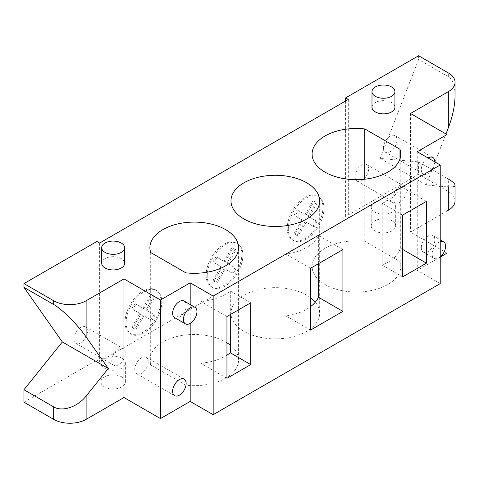 <?xml version="1.0" encoding="UTF-8"?>
<svg xmlns="http://www.w3.org/2000/svg" width="479" height="479" viewBox="0 0 479 479"><rect width="100%" height="100%" fill="white"/><g stroke="black" fill="none" stroke-linecap="round" stroke-linejoin="round"><path stroke-width="0.36" stroke-dasharray="2.4 1.8" d="M314.056 226.771L306.153 222.208L298.243 235.902A19.112 11.035 -60 0 1 296.597 235.231A19.112 11.035 -60 0 1 295.19 234.135L303.093 220.442L295.19 215.879A19.112 11.035 -60 0 1 298.243 210.58L306.153 215.149L314.056 201.455A19.112 11.035 -60 0 1 315.709 202.126A19.112 11.035 -60 0 1 317.116 203.222L309.206 216.915L317.116 221.478A19.112 11.035 -60 0 1 314.056 226.771L306.153 222.208M305.069 221.585L297.166 235.279L298.243 235.902M297.166 235.279A19.112 11.035 -60 0 1 295.513 234.608A19.112 11.035 -60 0 1 294.106 233.512L295.19 234.135M294.106 233.512L302.01 219.819L303.093 220.442M302.01 219.819L295.19 215.879M294.106 215.257A19.112 11.035 -60 0 1 297.166 209.958L298.243 210.58M297.166 209.958L306.153 215.149M305.069 214.52L312.973 200.833L314.056 201.455M312.973 200.833A19.112 11.035 -60 0 1 314.625 201.503A19.112 11.035 -60 0 1 316.032 202.599L317.116 203.222M316.032 202.599L308.129 216.286L309.206 216.915M308.129 216.286L317.116 221.478M316.032 220.849A19.112 11.035 -60 0 1 312.973 226.148M288.31 228.98A25.231 14.568 -60 0 1 299.321 203.587A25.231 14.568 -60 0 1 318.763 196.827A25.231 14.568 -60 0 1 318.769 225.962A25.231 14.568 -60 0 1 293.537 240.53A25.231 14.568 -60 0 1 288.31 228.98M287.226 228.351A25.231 14.568 120 0 0 292.453 239.901A25.231 14.568 120 0 0 317.685 225.34A25.231 14.568 120 0 0 317.685 196.204A25.231 14.568 120 0 0 298.243 202.964A25.231 14.568 120 0 0 287.226 228.351M228.118 263.731L236.021 268.294A19.112 11.035 -60 0 1 232.962 273.593L225.058 269.024L217.155 282.718A19.112 11.035 -60 0 1 215.502 282.047A19.112 11.035 -60 0 1 214.095 280.951L221.999 267.264L214.095 262.696A19.112 11.035 -60 0 1 217.155 257.403L225.058 261.965L232.962 248.272A19.112 11.035 -60 0 1 234.614 248.942A19.112 11.035 -60 0 1 236.021 250.038L228.118 263.731L227.034 263.109L236.021 268.294M234.938 267.671A19.112 11.035 -60 0 1 231.884 272.964L232.962 273.593M231.884 272.964L225.058 269.024M223.974 268.402L216.071 282.095L217.155 282.718M216.071 282.095A19.112 11.035 -60 0 1 214.418 281.424A19.112 11.035 -60 0 1 213.017 280.329L214.095 280.951M213.017 280.329L220.921 266.635L221.999 267.264M220.921 266.635L214.095 262.696M213.017 262.073A19.112 11.035 -60 0 1 216.071 256.774L217.155 257.403M216.071 256.774L225.058 261.965M223.974 261.342L231.884 247.649L232.962 248.272M231.884 247.649A19.112 11.035 -60 0 1 233.536 248.32A19.112 11.035 -60 0 1 234.938 249.415L236.021 250.038M234.938 249.415L227.034 263.109M207.215 275.796A25.231 14.568 -60 0 1 218.232 250.403A25.231 14.568 -60 0 1 237.674 243.643A25.231 14.568 -60 0 1 237.674 272.779A25.231 14.568 -60 0 1 212.442 287.346A25.231 14.568 -60 0 1 207.215 275.796M206.138 275.174A25.231 14.568 120 0 0 211.365 286.723A25.231 14.568 120 0 0 236.59 272.156A25.231 14.568 120 0 0 236.59 243.021A25.231 14.568 120 0 0 217.149 249.781A25.231 14.568 120 0 0 206.138 275.174M147.023 310.548L154.927 315.11A19.112 11.035 -60 0 1 151.873 320.409L143.963 315.847L136.06 329.534A19.112 11.035 -60 0 1 134.407 328.869A19.112 11.035 -60 0 1 133.006 327.774L140.91 314.08L133.006 309.518A19.112 11.035 -60 0 1 136.06 304.219L143.963 308.781L151.873 295.094A19.112 11.035 -60 0 1 153.525 295.759A19.112 11.035 -60 0 1 154.927 296.86L147.023 310.548L145.945 309.925L154.927 315.11M153.849 314.487A19.112 11.035 -60 0 1 150.789 319.786L151.873 320.409M150.789 319.786L143.963 315.847M142.886 315.224L134.982 328.911L136.06 329.534M134.982 328.911A19.112 11.035 -60 0 1 133.33 328.241A19.112 11.035 -60 0 1 131.923 327.145L133.006 327.774M131.923 327.145L139.826 313.458L140.91 314.08M139.826 313.458L133.006 309.518M131.923 308.889A19.112 11.035 -60 0 1 134.982 303.596L136.06 304.219M134.982 303.596L143.963 308.781M142.886 308.159L150.789 294.465L151.873 295.094M150.789 294.465A19.112 11.035 -60 0 1 152.442 295.136A19.112 11.035 -60 0 1 153.849 296.232L154.927 296.86M153.849 296.232L145.945 309.925M126.127 322.612A25.231 14.568 -60 0 1 137.138 297.225A25.231 14.568 -60 0 1 156.579 290.466A25.231 14.568 -60 0 1 156.579 319.595A25.231 14.568 -60 0 1 131.354 334.162A25.231 14.568 -60 0 1 126.127 322.612M125.043 321.99A25.231 14.568 120 0 0 130.27 333.54A25.231 14.568 120 0 0 155.501 318.972A25.231 14.568 120 0 0 155.501 289.843A25.231 14.568 120 0 0 136.06 296.597A25.231 14.568 120 0 0 125.043 321.99M348.317 99.446L348.317 218.053L99.638 361.627L96.932 360.07L23.95 402.204M99.638 243.021L99.638 361.627M455.05 200.887A22.938 13.244 0 0 0 448.332 191.522L418.598 174.356L345.616 216.496L348.317 218.053M446.979 186.834L426.16 184.972L445.949 133.964M410.491 113.493L410.491 232.099L446.979 211.029M426.16 184.972L380.206 158.441L418.598 161.872L446.979 178.26M455.05 95.525C454.948 85.705 452.709 79.418 448.332 76.664L418.598 59.498L380.206 158.441M418.598 55.75L418.598 59.498M355.077 176.697A9.556 5.52 120 0 0 357.059 181.074A9.556 5.52 120 0 0 366.615 175.553A9.556 5.52 120 0 0 366.615 164.519A9.556 5.52 120 0 0 359.25 167.081A9.556 5.52 120 0 0 355.077 176.697M392.918 198.546A9.556 5.52 -60 0 1 397.091 188.93A9.556 5.52 -60 0 1 404.456 186.367A9.556 5.52 -60 0 1 404.456 197.402A9.556 5.52 -60 0 1 394.9 202.922A9.556 5.52 -60 0 1 392.918 198.546M73.958 339A9.556 5.52 120 0 0 75.933 343.377A9.556 5.52 120 0 0 85.496 337.857A9.556 5.52 120 0 0 85.49 326.822A9.556 5.52 120 0 0 78.131 329.384A9.556 5.52 120 0 0 73.958 339M111.799 360.849A9.556 5.52 -60 0 1 115.972 351.233A9.556 5.52 -60 0 1 123.337 348.67A9.556 5.52 -60 0 1 123.337 359.705A9.556 5.52 -60 0 1 113.78 365.226A9.556 5.52 -60 0 1 111.799 360.849M121.804 376.925A12.232 7.065 0 0 0 108.47 375.392A12.232 7.065 0 0 0 100.919 381.919A12.232 7.065 0 0 0 113.152 388.978A12.232 7.065 0 0 0 125.384 381.919A12.232 7.065 0 0 0 121.804 376.925M121.804 358.196A12.232 7.065 180 0 1 125.384 363.19A12.232 7.065 180 0 1 113.152 370.255A12.232 7.065 180 0 1 100.919 363.19A12.232 7.065 180 0 1 108.47 356.663A12.232 7.065 180 0 1 121.804 358.196M392.109 220.861A12.232 7.065 0 0 0 378.775 219.334A12.232 7.065 0 0 0 371.225 225.854A12.232 7.065 0 0 0 383.457 232.92A12.232 7.065 0 0 0 395.69 225.854A12.232 7.065 0 0 0 392.109 220.861M392.109 202.138A12.232 7.065 180 0 1 395.69 207.132A12.232 7.065 180 0 1 383.457 214.191A12.232 7.065 180 0 1 371.225 207.132A12.232 7.065 180 0 1 378.775 200.605A12.232 7.065 180 0 1 392.109 202.138M434.818 161.872A9.556 5.52 -60 0 1 430.645 171.488A9.556 5.52 -60 0 1 423.28 174.051A9.556 5.52 -60 0 1 421.298 169.674A9.556 5.52 -60 0 1 428.058 157.968M383.457 147.825A9.556 5.52 120 0 0 385.439 152.202A9.556 5.52 120 0 0 394.995 146.682A9.556 5.52 120 0 0 394.995 135.647A9.556 5.52 120 0 0 387.631 138.209A9.556 5.52 120 0 0 383.457 147.825M134.779 369.435A9.556 5.52 120 0 0 136.755 373.806A9.556 5.52 120 0 0 146.311 368.291A9.556 5.52 120 0 0 146.311 357.256A9.556 5.52 120 0 0 138.946 359.813A9.556 5.52 120 0 0 134.779 369.435M184.158 301.069A9.556 5.52 -60 0 1 184.158 312.104A9.556 5.52 -60 0 1 174.596 317.625M440.225 256.912A9.556 5.52 -60 0 1 434.094 258.325A9.556 5.52 -60 0 1 432.112 253.948A9.556 5.52 -60 0 1 440.225 241.62M421.298 247.703A9.556 5.52 -60 0 1 425.472 238.087A9.556 5.52 -60 0 1 432.836 235.524A9.556 5.52 -60 0 1 432.836 246.565A9.556 5.52 -60 0 1 423.28 252.08A9.556 5.52 -60 0 1 421.298 247.703M371.991 107.248A11.466 6.622 180 0 1 383.457 100.626A11.466 6.622 180 0 1 394.93 107.248M101.686 263.312A11.466 6.622 180 0 1 113.152 256.69A11.466 6.622 180 0 1 124.618 263.312M230.309 314.589L230.309 290.998A44.343 25.603 180 0 1 200.797 301.429L200.797 363.226A44.343 25.603 0 0 0 226.95 355.196M250.739 302.794L230.309 290.998M226.95 316.529L200.797 301.429M226.95 378.326L200.797 363.226M400.282 248.056L400.282 186.253A44.343 25.603 180 0 1 382.224 203.294L382.224 265.097A44.343 25.603 0 0 0 400.282 248.056L402.647 249.421M426.436 201.354L400.282 186.253M402.647 215.089L382.224 203.294M402.647 276.886L382.224 265.097M318.391 263.737L318.391 235.417A44.343 25.603 180 0 1 285.951 254.145L285.951 315.948A44.343 25.603 0 0 0 310.476 306.704M342.91 249.577L318.391 235.417M310.476 268.306L285.951 254.145M310.476 330.103L285.951 315.948M150.693 252.523L150.693 364.89L185.894 385.212A44.343 25.603 0 0 0 238.59 360.07A44.343 25.603 0 0 0 230.309 345.173M185.894 272.85L185.894 385.212M226.95 342.778A44.343 25.603 0 0 0 178.182 336.204A44.343 25.603 0 0 0 149.897 360.07A44.343 25.603 0 0 0 150.693 364.89M399.977 158.89L399.977 261.612L364.776 241.29A44.343 25.603 0 0 0 312.086 266.432A44.343 25.603 0 0 0 356.43 292.034A44.343 25.603 0 0 0 400.773 266.432A44.343 25.603 0 0 0 399.977 261.612M364.776 179.212L364.776 241.29M310.476 297.633A44.343 25.603 0 0 0 261.049 289.017A44.343 25.603 0 0 0 230.992 313.248A44.343 25.603 0 0 0 243.979 331.354A44.343 25.603 0 0 0 292.304 336.905A44.343 25.603 0 0 0 319.679 313.254A44.343 25.603 0 0 0 315.314 302.171M418.598 161.872L418.598 174.356M96.932 241.464L96.932 360.07M345.616 101.009L345.616 216.496M190.187 304.554L190.187 323.391M440.225 283.598L417.245 270.336L440.225 257.067M417.245 151.729L417.245 270.336M446.979 253.169L410.491 232.099M448.332 191.522L448.332 179.038M448.332 76.664L448.332 72.916M295.513 234.608L296.597 235.231M314.625 201.503L315.709 202.126M292.453 239.901L293.537 240.53M317.685 196.204L318.763 196.827M214.418 281.424L215.502 282.047M233.536 248.32L234.614 248.942M211.365 286.723L212.442 287.346M236.59 243.021L237.674 243.643M133.33 328.241L134.407 328.869M152.442 295.136L153.525 295.759M130.27 333.54L131.354 334.162M155.501 289.843L156.579 290.466M357.053 181.074L394.9 202.922M366.615 164.519L404.456 186.367M75.933 343.377L113.78 365.226M85.496 326.822L123.337 348.67M100.919 381.919L100.919 363.19M125.384 381.919L125.384 363.19M371.225 225.854L371.225 207.132M395.69 225.854L395.69 207.132M432.836 157.495L394.995 135.647M423.28 174.051L385.439 152.202M184.158 379.105L146.311 357.256M174.596 395.654L136.755 373.806M423.28 252.08L434.094 258.325M432.836 235.524L440.225 239.793M149.897 247.703L149.897 360.07M238.59 247.703L238.59 360.07M312.086 154.07L312.086 266.432M400.773 154.07L400.773 266.432M230.992 200.887L230.992 313.248M319.679 200.887L319.679 313.248"/><path stroke-width="0.72" d="M86.118 336.947L86.118 300.764L123.965 278.916L160.453 299.986L190.187 282.82L213.167 296.082L440.225 164.992L417.245 151.729L446.979 134.557L410.491 113.493L448.332 91.645A22.938 13.244 180 0 0 455.05 82.28A22.938 13.244 180 0 0 448.332 72.916L418.598 55.75L345.616 97.884L348.317 99.446L99.638 243.021L96.932 241.464L23.95 283.598L53.684 300.764L53.684 304.512C62.174 309.254 77.634 324.72 86.118 336.947L108.296 368.489L86.118 396.073C77.634 406.964 62.174 412.12 53.684 406.887L23.95 389.72L62.342 341.958L23.95 287.346L53.684 304.512M446.979 211.029L448.332 210.251A22.938 13.244 0 0 0 455.05 200.887L455.05 185.235C454.948 186.738 452.709 187.307 448.332 186.954L446.979 186.834M446.979 178.26L448.332 179.038C452.709 181.601 454.948 183.667 455.05 185.235M445.949 133.964L448.332 127.827C452.709 116.319 454.948 105.554 455.05 95.525L455.05 82.28M23.95 389.72L23.95 402.204L53.684 419.37A22.938 13.244 0 0 0 86.118 419.37L123.965 397.522L160.453 418.592L190.187 401.426L213.167 414.688L440.225 283.598L440.225 164.992M108.296 368.489L62.342 341.958M123.965 278.916L123.965 397.522M86.118 300.764A22.938 13.244 180 0 1 53.684 300.764M428.058 157.968A9.556 5.52 -60 0 1 432.836 157.495A9.556 5.52 -60 0 1 434.818 161.872M172.62 391.283A9.556 5.52 -60 0 1 176.793 381.661A9.556 5.52 -60 0 1 184.152 379.105A9.556 5.52 -60 0 1 184.158 390.14A9.556 5.52 -60 0 1 174.596 395.654A9.556 5.52 -60 0 1 172.62 391.283M183.433 319.493A9.556 5.52 -60 0 1 187.6 309.877A9.556 5.52 -60 0 1 194.965 307.314A9.556 5.52 -60 0 1 194.965 318.349A9.556 5.52 -60 0 1 185.409 323.864A9.556 5.52 -60 0 1 183.433 319.493M185.409 323.864L174.596 317.625A9.556 5.52 -60 0 1 172.62 313.248A9.556 5.52 -60 0 1 176.793 303.632A9.556 5.52 -60 0 1 184.158 301.069L194.965 307.314M440.225 241.62A9.556 5.52 -60 0 1 443.65 241.769A9.556 5.52 -60 0 1 445.344 248.559A9.556 5.52 -60 0 1 440.225 256.912M375.35 96.327A11.466 6.622 180 0 1 371.991 91.645A11.466 6.622 180 0 1 383.457 85.022A11.466 6.622 180 0 1 394.93 91.645A11.466 6.622 180 0 1 387.846 97.758A11.466 6.622 180 0 1 375.35 96.327M394.93 91.645L394.93 107.248A11.466 6.622 180 0 1 387.846 113.367A11.466 6.622 180 0 1 375.35 111.93A11.466 6.622 180 0 1 371.991 107.248L371.991 91.645M105.045 252.385A11.466 6.622 180 0 1 101.686 247.703A11.466 6.622 180 0 1 113.152 241.081A11.466 6.622 180 0 1 124.618 247.703A11.466 6.622 180 0 1 117.541 253.822A11.466 6.622 180 0 1 105.045 252.385M124.618 247.703L124.618 263.312A11.466 6.622 180 0 1 117.541 269.426A11.466 6.622 180 0 1 105.045 267.995A11.466 6.622 180 0 1 101.686 263.312L101.686 247.703M250.739 364.597L226.95 378.326L226.95 316.529L250.739 302.794L250.739 364.597L230.309 352.801L230.309 314.589M226.95 355.196A44.343 25.603 0 0 0 230.309 352.801M426.436 263.157L402.647 276.886L402.647 215.089L426.436 201.354L426.436 263.157L402.647 249.421M342.91 311.38L310.476 330.103L310.476 268.306L342.91 249.577L342.91 311.38L318.391 297.219L318.391 263.737M310.476 306.704A44.343 25.603 0 0 0 318.391 297.219M150.693 252.523A44.343 25.603 180 0 1 149.897 247.703A44.343 25.603 180 0 1 194.24 222.1A44.343 25.603 180 0 1 238.59 247.703A44.343 25.603 180 0 1 185.894 272.85L150.693 252.523M230.309 345.173A44.343 25.603 0 0 0 226.95 342.778M399.977 149.25A44.343 25.603 180 0 1 400.773 154.07A44.343 25.603 180 0 1 356.43 179.667A44.343 25.603 180 0 1 312.086 154.07A44.343 25.603 180 0 1 364.776 128.923L399.977 149.25L399.977 158.89M364.776 128.923L364.776 179.212M243.979 218.987A44.343 25.603 180 0 1 230.992 200.887A44.343 25.603 180 0 1 275.335 175.284A44.343 25.603 180 0 1 319.679 200.887A44.343 25.603 180 0 1 292.304 224.537A44.343 25.603 180 0 1 243.979 218.987M315.314 302.171A44.343 25.603 0 0 0 310.476 297.633M23.95 283.598L23.95 287.346M345.616 97.884L345.616 101.009M160.453 299.986L160.453 418.592M190.187 282.82L190.187 304.554M190.187 323.391L190.187 401.426M213.167 296.082L213.167 414.688M440.225 257.067L446.979 253.169L446.979 134.557M448.332 186.954L448.332 210.251M448.332 91.645L448.332 127.827M86.118 419.37L86.118 396.073M53.684 406.887L53.684 419.37M440.225 239.793L443.65 241.769"/></g></svg>
